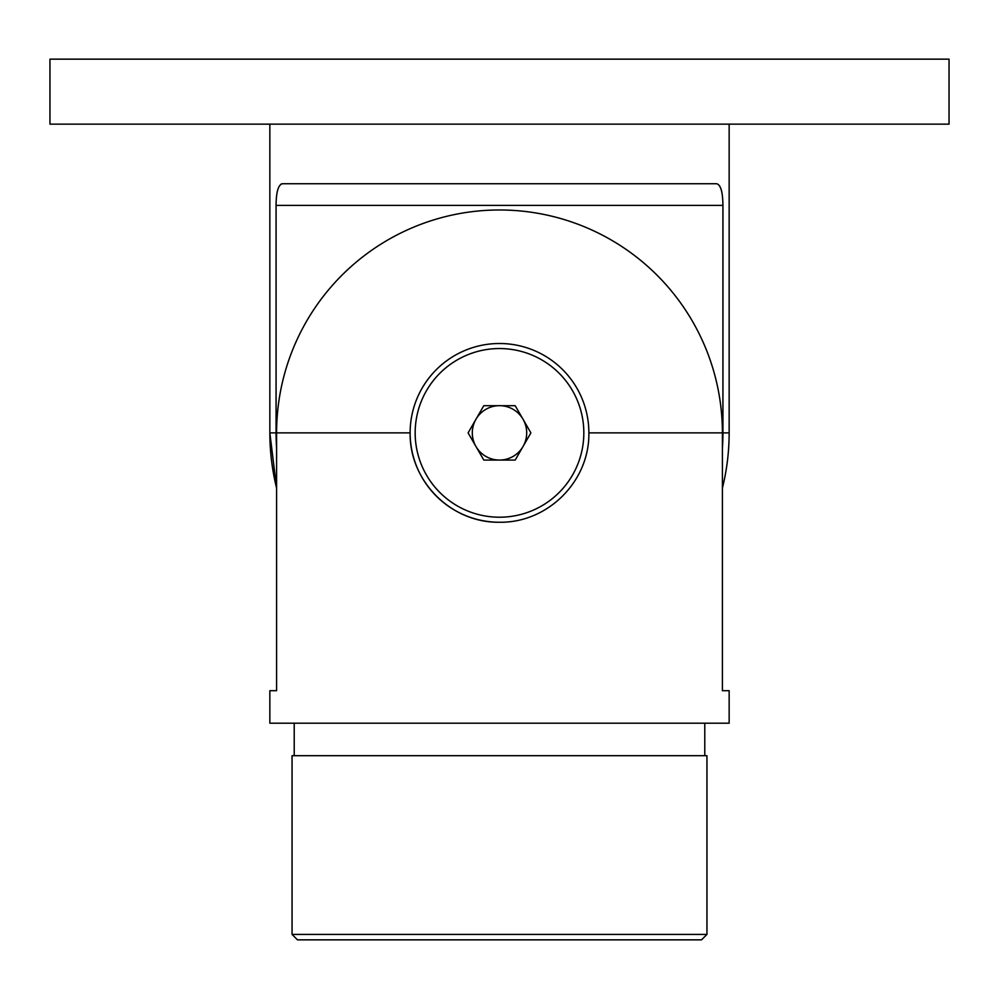 <?xml version="1.0" encoding="UTF-8"?>
<svg xmlns="http://www.w3.org/2000/svg" width="999" height="999" viewBox="0 0 999 999"><rect width="100%" height="100%" fill="white"/><g stroke="black" fill="none" stroke-linecap="round" stroke-linejoin="round"><path stroke-width="1.5" d="M949.05 124.151L49.95 124.151L49.95 59.153L949.05 59.153L949.05 124.151M722.402 488.124A229.645 229.645 0 0 0 729.145 432.879L729.145 124.151M276.074 205.394C276.186 192.02 278.284 184.79 282.355 183.729L716.645 183.729C720.704 184.765 722.801 191.983 722.926 205.394L276.074 205.394L276.074 432.879L269.855 432.879A229.645 229.645 0 0 0 276.598 488.124L269.855 432.879L269.855 124.151M722.402 448.201A223.426 223.426 0 0 0 722.926 432.879L722.926 205.394M282.355 183.729L280.981 184.128M276.074 432.879A223.426 223.426 0 0 0 276.598 448.201M706.942 934.427L701.523 939.847L297.477 939.847L292.058 934.427L706.942 934.427L706.942 755.694L292.058 755.694L292.058 934.427M704.782 755.694L704.782 723.189M294.218 755.694L294.218 723.189M276.598 432.879A222.902 222.902 0 0 1 499.5 209.977A222.902 222.902 0 0 1 722.402 432.879L722.402 690.696L729.145 690.696L729.145 723.189L269.855 723.189L269.855 690.696L276.598 690.696L276.598 432.879L410.127 432.879C409.378 481.143 451.048 523.014 499.5 522.252C547.802 522.989 589.647 481.281 588.873 432.879A89.373 89.373 0 0 0 499.5 343.506A89.373 89.373 0 0 0 410.127 432.879A89.373 89.373 0 0 0 499.5 522.252M276.598 690.696L269.855 690.696M729.145 690.696L722.402 690.696M499.5 460.064A27.185 27.185 0 0 0 523.051 419.28A27.185 27.185 0 0 0 475.949 419.28A27.185 27.185 0 0 0 499.5 460.064M572.527 475.049A84.328 84.328 0 0 0 541.67 359.852A84.328 84.328 0 0 0 426.473 390.709A84.328 84.328 0 0 0 457.33 505.919A84.328 84.328 0 0 0 572.527 475.049M515.197 460.064L483.803 460.064L468.106 432.879L483.803 405.694L515.197 405.694L530.894 432.879L515.197 460.064M729.145 432.879L722.926 432.879M588.873 432.879L722.402 432.879"/></g></svg>
